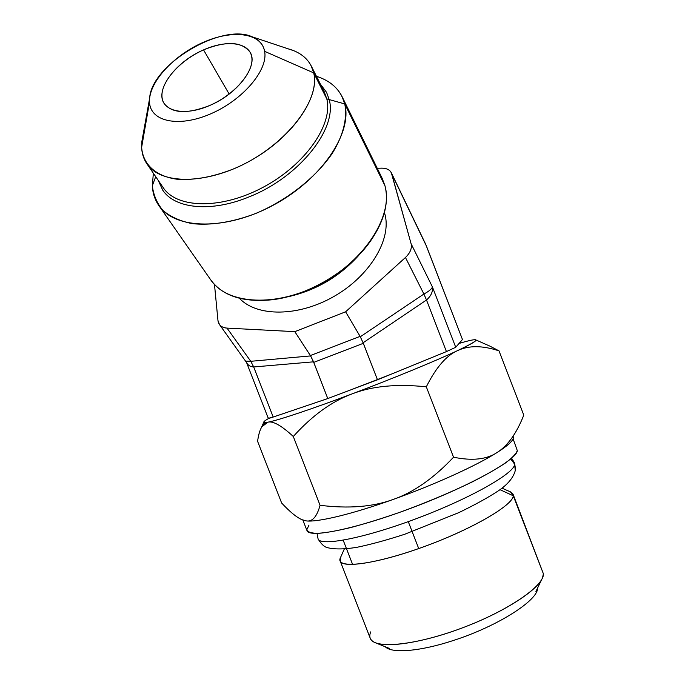 <?xml version="1.0" encoding="UTF-8"?>
<svg xmlns="http://www.w3.org/2000/svg" width="685" height="685" viewBox="0 0 685 685"><rect width="100%" height="100%" fill="white"/><g stroke="black" fill="none" stroke-linecap="round" stroke-linejoin="round"><path stroke-width="1.03" d="M489.475 345.908L498.997 350.857L523.785 415.127L498.997 350.857C482.514 345.403 468.711 345.326 457.589 350.609C470.689 344.418 476.786 340.865 475.869 339.94C475.125 339.358 471.426 339.983 464.781 341.798L459.053 343.442L464.781 341.798C481.726 337.234 479.329 340.171 457.589 350.609C435.797 360.884 392.591 378.659 352.073 393.901C311.384 409.245 277.99 420.359 267.904 422.174C262.141 423.21 262.441 421.934 268.803 418.355C265.335 420.307 263.656 421.592 263.776 422.208C263.905 422.679 265.283 422.671 267.904 422.174C262.578 423.159 259.144 429.538 257.594 441.32L281.638 503.013L257.594 441.32C258.502 434.744 259.915 429.897 261.85 426.789L267.904 422.174C277.99 420.359 311.384 409.245 352.073 393.901C331.805 401.35 312.214 415.547 293.291 436.491L320.058 505.29C348.477 508.835 372.811 506.909 393.053 499.493C352.158 514.144 317.694 522.355 306.349 520.908L302.77 520.018M350.472 389.996L390.296 374.558L350.472 389.996M513.031 436.259C514.846 439.162 509.494 444.599 496.976 452.579C476.323 465.689 433.793 485.023 393.053 499.493C413.406 492.498 433.571 478.404 453.547 457.203C472.145 461.039 486.624 459.498 496.976 452.579C507.585 445.995 516.516 433.511 523.785 415.127L521.773 419.939C514.966 435.617 506.703 446.5 496.976 452.579C476.323 465.689 433.793 485.023 393.053 499.493C352.158 514.144 317.694 522.355 306.349 520.908C312.377 521.893 316.95 516.687 320.058 505.29L293.291 436.491C281.484 425.582 273.024 420.813 267.904 422.174C273.024 420.813 281.484 425.582 293.291 436.491C312.214 415.547 331.805 401.35 352.073 393.901C392.591 378.659 435.797 360.884 457.589 350.609C446.406 355.446 435.977 367.52 426.318 386.828L453.547 457.203L426.318 386.828C396.898 383.711 372.152 386.066 352.073 393.901C372.152 386.066 396.898 383.711 426.318 386.828C435.977 367.52 446.406 355.446 457.589 350.609C468.711 345.326 482.514 345.403 498.997 350.857M301.888 519.65L306.349 520.908L302.582 519.941M513.082 438.82L517.286 450.567C517.492 459.275 471.588 485.203 414.553 506.866C357.536 528.606 309.654 538.444 307.034 530.738L302.881 520.069M308.986 525.07L306.777 529.847C307.813 532.159 311.684 533.332 318.405 533.358C326.754 532.665 337.594 530.712 350.917 527.51C365.439 523.605 381.271 518.699 398.413 512.8C425.188 503.098 449.797 492.806 472.256 481.915C485.802 475.005 496.848 468.711 505.384 463.034C512.26 457.863 516.233 453.71 517.286 450.567M501.985 488.165L510.899 492.07L513.253 495.769L499.981 489.664L513.253 495.769L513.022 494.125L510.085 491.71M513.082 494.279L543.385 573.773L513.253 495.769C513.313 505.239 470.612 530.027 421.575 547.555C372.529 565.202 335.933 569.081 340.18 558.284L340.873 556.734L340.24 561.143C343.048 568.952 382.744 562.308 429.058 544.798C475.39 527.381 513.151 504.759 513.253 495.769L543.385 573.773C544.447 585.761 507.765 611.029 461.416 628.239C415.093 645.578 374.31 649.286 370.337 638.497L340.24 561.143M370.756 631.853C368.607 636.785 370.08 640.389 375.183 642.676C387.761 648.327 426.284 641.931 465.843 626.561C505.427 611.234 537.682 590.179 542.537 577.763L543.385 573.773M281.638 503.013C289.952 511.918 296.759 517.492 302.042 519.718L306.349 520.908C312.377 521.893 316.95 516.687 320.058 505.29C348.477 508.835 372.811 506.909 393.053 499.493C413.406 492.498 433.571 478.404 453.547 457.203C472.145 461.039 486.624 459.498 496.976 452.579C506.78 446.372 512.183 441.671 513.202 438.477M268.751 417.953C267.492 418.758 268.974 418.458 273.195 417.045L327.772 398.559L377.486 379.798L446.432 351.593L455.731 347.278L462.461 339.503L426.147 245.453L391.751 173.904L411.094 243.723L432.406 286.912L455.731 347.278L446.432 351.593L426.498 300.004L363.101 342.774L377.486 379.798L446.432 351.593L426.498 300.004C431.07 295.98 433.04 291.622 432.406 286.912L455.731 347.278L462.461 339.503L426.55 246.352L391.751 173.904C390.45 170.06 387.016 168.142 381.459 168.15L377.238 168.27L381.459 168.15C386.357 168.108 389.645 169.64 391.323 172.757L411.094 243.723L432.406 286.912C431.858 288.873 429.024 291.245 423.904 294.028L405.451 257.492C410.238 252.902 412.122 248.312 411.094 243.723C412.122 248.312 410.238 252.902 405.451 257.492L345.617 311.803L405.451 257.492L423.904 294.028C429.024 291.245 431.858 288.873 432.406 286.912C433.04 291.622 431.07 295.98 426.498 300.004L423.904 294.028L360.293 336.763L423.904 294.028L426.498 300.004L363.101 342.774L360.293 336.763L363.341 343.313L313.721 362.391L313.533 361.826L253.69 366.963L273.195 417.045L327.772 398.559L377.486 379.798L363.341 343.313L313.721 362.391L327.772 398.559L313.533 361.826L310.63 355.909L294.807 331.651L345.617 311.803L360.096 336.369L345.617 311.803L294.807 331.651L227.018 328.106L294.807 331.651L310.365 355.558L360.096 336.369L310.365 355.558L313.533 361.826L253.69 366.963L273.195 417.045L268.28 418.347M426.524 246.292L462.461 339.503M268.289 418.364L246.549 362.519L219.457 324.527L217.967 320.52L214.482 284.472L217.967 320.52C218.618 325.092 221.64 327.618 227.018 328.106L250.77 361.303L245.864 361.166L250.77 361.303L310.63 355.909L250.77 361.303L253.69 366.963C250.41 366.775 248.064 365.379 246.66 362.767M384.91 214.234C391.786 239.151 370.123 275.712 334.297 296.254C298.557 316.967 256.849 317.018 239.45 298.3C256.849 317.018 298.557 316.967 334.297 296.254C370.123 275.712 391.786 239.151 384.91 214.234L384.431 212.538M425.257 243.38L426.147 245.453L425.257 243.372M219.457 324.527C221.101 326.694 223.627 327.884 227.018 328.106L250.77 361.303L253.69 366.963M342.175 96.816L382.153 178.288L384.961 185.772L344.752 103.932L342.063 96.576C337.046 86.858 328.509 80.102 316.444 76.309C331.549 81.104 340.984 90.309 344.752 103.932L326.796 98.897L313.696 72.884L311.178 65.846C306.709 57.412 298.951 51.709 287.914 48.755M153.354 173.228L152.327 185.721L153.354 173.228M311.298 66.068L324.236 91.799L326.796 98.897L344.752 103.932C347.535 118.231 343.313 135.51 332.199 153.466C315.853 177.415 287.546 199.857 256.601 213.121C233.345 222.163 210.715 225.742 191.928 223.584C180.232 221.144 170.651 216.837 163.184 210.655C157.096 203.565 153.483 195.251 152.327 185.721L155.709 176.67L152.327 185.721C152.686 193.273 154.921 199.969 159.023 205.808C175.3 229.766 226.607 230.776 274.163 204.721C321.83 178.922 352.629 132.881 344.752 103.932L384.961 185.772C393.43 215.133 365.653 259.726 321.179 283.522C276.826 307.582 227.703 304.722 210.98 280.216L159.023 205.808M143.114 134.5L141.641 147.292L141.829 141.675L149.63 98.306L149.527 101.937L141.641 147.292C141.881 153.551 143.67 159.1 146.992 163.929C160.821 184.702 206.159 184.856 248.749 161.617C291.425 138.61 319.921 98.135 313.696 72.884L264.624 51.341C263.323 44.593 259.221 39.764 252.337 36.87C221.94 22.408 151.128 64.801 149.63 98.306M252.337 36.87L293.933 50.767C304.585 55.185 311.178 62.558 313.696 72.884L326.796 98.897C333.235 124.327 305.63 164.451 263.828 186.902C222.12 209.576 177.338 208.831 163.347 187.844L163.013 187.356C176.619 208.685 221.401 209.781 263.34 187.159C305.382 164.768 333.27 124.43 326.796 98.897M264.624 51.341C268.383 69.879 242.85 100.104 210.578 113.89C178.348 127.958 150.015 121.45 149.527 101.937C148.568 82.611 173.279 55.596 202.751 42.564C232.181 29.275 261.345 32.58 264.624 51.341L313.696 72.884C321.008 101.226 283.17 148.302 233.765 168.835C212.658 177.115 193.564 180.557 176.482 179.153C155.255 176.062 142.797 164.006 141.641 147.292L149.527 101.937C150.015 121.45 178.348 127.958 210.578 113.89C242.85 100.104 268.383 69.879 264.624 51.341M203.556 49.894C180.343 60.117 160.992 81.455 161.968 96.465C162.585 111.629 184.77 116.407 209.653 105.507C234.57 94.821 254.426 71.54 251.746 57.001C249.434 42.299 226.735 39.465 203.556 49.894C175.762 61.71 154.502 89.932 164.254 103.649C172.277 113.547 187.416 114.164 209.653 105.507C237.9 93.759 258.75 65.606 250.145 52.283C241.891 41.46 226.358 40.663 203.556 49.894L229.158 94.05L203.556 49.894M289.986 296.314C316.795 289.832 339.529 276.389 358.186 255.993C339.529 276.389 316.795 289.832 289.986 296.314M210.569 279.617C222.3 295.877 242.764 302.599 271.971 299.782C308.019 295.723 349.615 271.003 370.388 241.24C384.319 220.981 389.174 202.495 384.961 185.772M515.266 470.612L514.478 462.812L514.675 464.242L510.727 458.976L514.675 464.242L515.266 470.612C513.279 477.873 507.534 484.689 498.038 491.042C488.294 497.481 475.244 504.665 458.89 512.594L404.801 534.223C386.683 540.114 370.585 544.506 356.508 547.392C343.853 549.37 334.075 549.43 327.156 547.572C324.193 546.835 321.171 543.976 318.097 538.984C320.768 546.673 365.61 537.956 418.663 517.783C471.734 497.687 514.692 473.01 514.675 464.242C514.692 473.01 471.734 497.687 418.663 517.783C365.61 537.956 320.768 546.673 318.097 538.984L317.035 533.401M537.579 588.047C538.299 600.111 498.252 625.962 454.266 640.192C420.504 651.461 391.743 653.73 385.278 646.768M408.269 521.628L418.723 548.565L408.269 521.628M158.184 180.283L162.765 190.216C175.112 209.011 211.956 212.641 250.128 196.449C299.585 176.704 337.619 128.266 329.185 99.565L326.599 92.424L320.297 83.981M360.344 253.51C346.404 269.727 328.928 282.126 307.925 290.697L286.784 296.999M340.18 558.284L344.281 549.07M535.918 591.506L541.784 579.322M389.268 648.387L375.697 642.89M263.776 422.208L261.473 427.44M475.869 339.94L490.665 346.464M425.342 243.543L391.323 172.757M425.334 243.535L426.447 246.095M146.992 163.929L163.347 187.844M515.462 468.66L514.529 462.94M511.601 458.231L514.478 462.812M352.629 564.483L343.185 540.208"/></g></svg>
